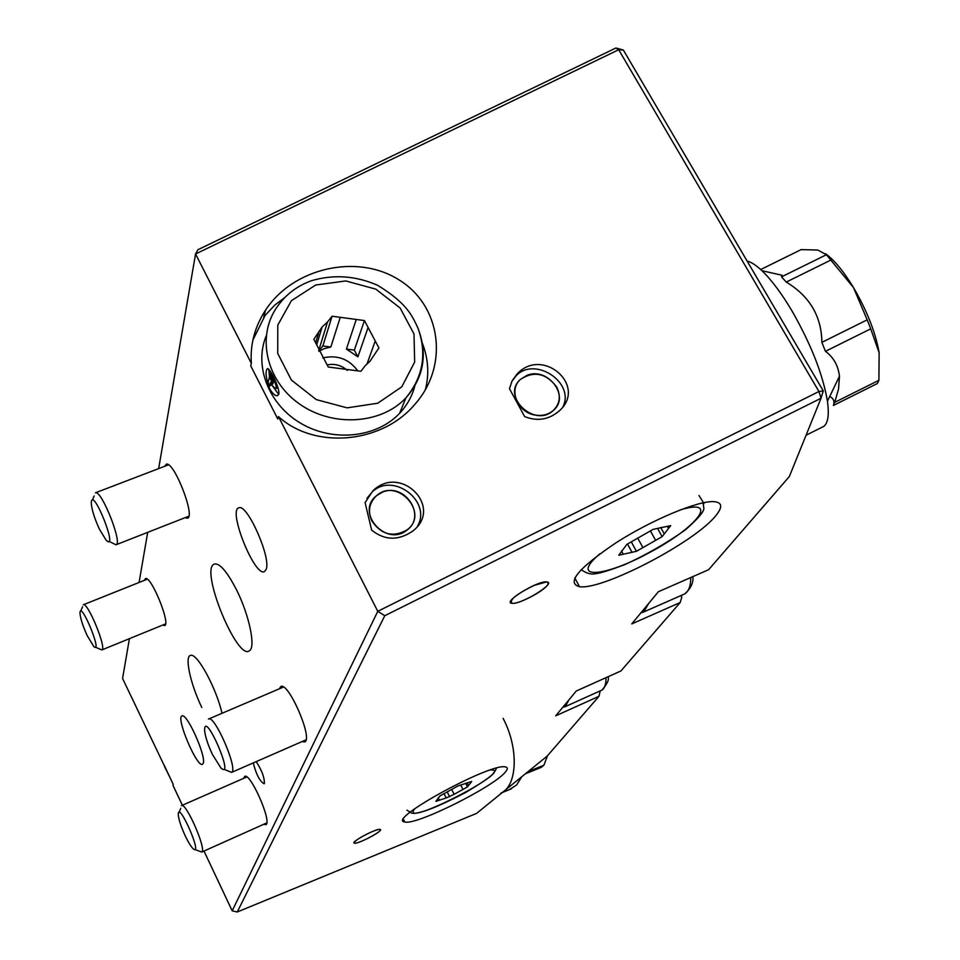 <?xml version="1.0" encoding="UTF-8"?>
<svg xmlns="http://www.w3.org/2000/svg" width="960" height="960" viewBox="0 0 960 960"><rect width="100%" height="100%" fill="white"/><g stroke="black" fill="none" stroke-linecap="round" stroke-linejoin="round"><path stroke-width="1.44" d="M185.088 517.68L187.38 518.256C195.9 517.104 173.808 460.572 166.236 464.22L164.736 466.272M162.696 625.068L164.604 625.596C171.024 624.276 150.912 575.088 145.392 578.64L144.408 580.344M222 713.292C216.492 688.44 197.172 652.896 190.728 655.368C184.224 655.692 190.464 684.324 201.828 707.496M236.604 589.98C226.632 570.696 219 562.128 213.708 564.3C200.364 571.704 237.828 661.872 249.576 650.628C255.852 646.992 249.18 615.012 236.604 589.98M203.22 763.284L202.584 764.208C197.436 768.6 175.764 718.056 181.908 716.016C186.42 711.84 206.496 756.324 203.22 763.284M266.16 569.4L264.456 571.62C254.772 577.296 227.736 510.216 238.788 507.864C246.96 502.944 271.332 557.664 266.16 569.4M680.208 602.508L631.74 623.928L658.368 591.732L708.636 569.7L789.348 476.52L821.028 398.256L384.78 615.72L237.252 912L476.604 813.384L547.14 756.144L598.992 696.276L555.732 715.824L576.24 691.032L620.916 670.968L680.208 602.508L681.804 597.072L680.976 595.56M598.992 696.276L600.204 690.876M278.472 416.58C314.376 449.52 381.288 443.832 414.408 404.868C449.46 366.132 441.312 305.604 398.892 279.804C357.048 253.248 293.028 267.84 265.5 310.212C254.748 326.808 250.032 344.532 251.352 363.408L250.74 365.916L277.788 418.98L278.472 416.58L377.784 611.316L232.188 910.824L203.988 851.064M182.376 805.248L172.956 785.28L173.22 784.356L122.58 678.492L129.42 638.664M251.352 363.408L195.552 253.992L158.652 468.6M147.696 532.344L139.08 582.468M256.164 761.652C261.708 770.016 264.456 777.276 264.408 783.408L264.108 783.792C259.8 781.332 256.188 774.372 253.26 762.924M302.016 741.6L304.848 741.936C313.224 738.372 287.916 680.628 280.668 686.688L279.408 688.788M263.712 824.304L265.944 824.676C272.244 821.808 249.876 771.42 244.596 776.556L243.744 778.296M365.088 502.584L371.652 530.124C384.756 540.564 398.472 540.864 412.836 531.012C443.844 507.012 400.5 463.728 372.948 490.776L365.088 502.584M509.472 388.692L524.616 416.556C537.264 421.632 548.832 419.748 559.308 410.892C587.808 385.548 542.148 346.248 516.984 374.124L512.076 380.928L509.472 388.692M384.78 615.72L377.784 611.316L818.952 391.524L618.696 49.728L195.552 253.992L197.904 249.732L615.912 48L618.696 49.728L623.352 50.04L823.272 390.9L821.028 398.256L818.952 391.524L823.272 390.9M547.644 584.856C543.828 591.216 518.352 604.452 512.112 603.312C501.384 602.916 537.468 580.5 546.636 581.928L548.268 582.804L547.644 584.856M380.244 830.352C378.372 833.736 357.084 844.296 354.384 843.168C349.632 842.544 376.572 828.108 380.064 829.416L380.244 830.352M716.076 515.328C695.82 541.716 602.748 590.34 579.504 586.704C566.052 582.984 578.208 568.356 615.996 542.796C651.792 519.852 697.92 500.592 713.832 501.636C722.136 502.296 722.88 506.868 716.076 515.328M505.716 771.624C495.108 786.192 415.608 825.9 404.772 821.964C385.428 820.14 491.268 762.252 505.548 766.956C507.816 767.424 507.876 768.972 505.716 771.624M425.328 389.868C429.336 374.376 428.364 358.872 422.412 343.332M284.772 297.576L274.776 305.076L264.996 315.6L252.888 340.08M382.152 492.288C404.472 482.076 426.96 515.856 407.1 529.956C386.4 547.62 354.948 512.436 376.416 495.744L382.152 492.288M556.668 386.94C561.048 396 559.92 403.848 553.26 410.496C548.448 414.54 542.592 416.1 535.704 415.152C517.836 413.04 508.068 389.94 520.44 379.404C533.976 370.608 546.048 373.116 556.668 386.94M563.016 406.632C575.028 382.464 534.888 355.98 516.192 375.672L511.836 381.408M623.352 50.04L615.912 48M232.188 910.824L237.252 912M417.492 526.236C432.084 501.456 393.384 471.816 372.432 491.7L366.996 498.312M95.376 647.172L101.832 649.932C107.136 649.02 87.732 601.704 83.304 604.776L147.264 579.192M87.168 635.58L93.768 646.5C103.26 655.14 80.652 600.024 79.968 612.852C80.268 618.012 82.668 625.584 87.168 635.58M108.936 541.332L115.968 544.8C123.06 544.14 101.58 489.72 95.424 492.804L168.48 464.844M99.408 529.152L106.068 540.108C119.4 553.428 92.424 485.172 91.248 502.632C91.584 509.16 94.308 517.992 99.408 529.152M640.848 612.924L643.68 611.988L648.756 603.348M212.412 754.44L221.028 768.156C235.512 780.612 204.252 708.648 204.588 730.308C205.212 736.488 207.816 744.528 212.412 754.44M223.848 769.272L231.612 772.38C238.476 769.476 214.236 713.736 208.452 719.076M562.776 707.316L565.38 706.584L568.86 699.948M185.196 835.776C188.388 842.448 191.088 846.828 193.32 848.904C203.352 856.884 178.056 799.332 178.248 814.572C178.692 819.54 181.02 826.608 185.196 835.776M194.82 849.492L201.78 852.048C206.916 849.708 185.556 801.132 181.392 805.68M528.036 771.648L543.9 765.216L547.5 755.724M525.36 773.808L541.212 767.376L543.9 765.216M509.112 789.768L516.672 784.92L521.808 776.688M500.94 793.104C517.512 785.928 518.928 748.152 503.1 718.356M879.144 352.74L870.72 328.836L825.456 351.324C833.556 357.336 838.224 365.64 839.46 376.248L838.548 389.016L834.732 402.336L878.892 380.304L879.144 352.74C875.568 332.544 867.024 310.824 853.488 287.58C843.636 271.368 834.324 260.088 825.576 253.752M825.456 351.324L821.868 342.36C821.556 316.356 809.688 296.256 786.276 282.072L781.524 276.864L826.392 254.724L817.788 250.032L801.132 249.612L760.692 269.544M781.524 276.864L782.052 275.256L761.952 270.708C756.192 265.272 751.248 262.044 747.108 261.048M821.868 342.36L867.192 319.848L853.488 287.58L826.392 254.724M786.276 282.072L831.288 259.848M870.72 328.836L867.192 319.848M829.728 396.456C833.532 398.364 834.756 401.376 833.388 405.468L877.356 383.532L878.892 380.304M821.604 427.464L823.812 426.36C828.072 422.988 829.284 414.6 827.436 401.208C822.888 374.472 811.104 344.436 792.096 311.1C781.572 293.388 771.528 279.924 761.952 270.708M833.388 405.468L834.732 402.336M467.136 782.832L468.528 785.556L471.708 781.452L457.92 785.952L439.86 795.996L435.876 801.36L446.208 797.952L444.048 793.668M470.628 782.844L470.172 781.956M451.656 789.372L454.164 794.304L462.96 789.42L460.728 785.04M438.216 797.916L439.38 800.208M454.164 794.304L446.208 797.952M449.676 796.8L447.156 791.832M468.528 785.556L467.46 786.924L465.6 783.288M467.46 786.924L462.96 789.42M660.708 527.448L664.284 533.892L670.716 525.624L657.6 528.42L662.136 536.652L655.632 540.36L650.424 530.916M668.532 528.432L667.368 526.332M637.644 537.984L642.924 547.596L655.632 540.36M621.444 550.908L623.268 554.244L632.016 552.288L627.48 544.02M657.6 528.42L653.124 529.38L626.856 544.38L618.768 555.252L623.268 554.244M642.924 547.596L636.444 551.292L632.016 552.288M636.444 551.292L631.272 541.848M664.284 533.892L662.136 536.652M347.34 370.416C341.448 365.22 334.716 363.396 327.144 364.944M357.792 370.86C348.972 358.968 337.308 354.648 322.812 357.924M366.912 364.272L375.24 340.992L368.088 327.444L357.888 356.844L346.416 349.068L356.28 319.464L340.26 317.316L330.828 347.028L324.24 348.624L318.948 351.288M318.696 350.652L327.48 322.032L322.116 327L313.824 339.336L328.224 367.02L360.936 371.268L365.496 365.34L369.9 361.392L378.912 347.916L375.24 340.992M318.456 333.468L315.636 342.816M266.172 335.94C253.692 366.216 268.86 404.928 301.224 423.564C333.444 442.416 376.824 437.64 399.624 413.28C407.28 405.108 412.428 395.7 415.068 385.068M278.784 394.2L277.416 395.712C275.112 396.024 272.568 393.708 269.748 388.764C265.788 377.88 265.02 371.16 267.468 368.604C269.712 367.68 280.26 388.62 278.784 394.2M278.7 394.464L272.82 386.412M269.46 377.076L268.812 369.3M273.864 380.34C276.18 384.792 276.768 387.576 275.628 388.728L272.412 385.716L270.612 382.284L269.652 385.848L268.056 382.356L269.484 376.98L272.892 383.928L273.372 382.14L269.964 375.18L270.444 373.368L273.864 380.34L274.932 379.944M270.576 376.572L269.484 376.98M271.392 373.02L270.444 373.368M271.992 384.96L269.652 385.848M356.28 319.464L364.44 320.556L354.36 350.112L346.416 349.068M327.48 322.032L332.064 316.224L322.86 345.972L318.852 351.072M357.888 356.844L354.36 350.112M332.064 316.224L340.26 317.316M330.828 347.028L322.86 345.972M364.44 320.556L368.088 327.444M369.6 832.764C358.728 838.104 353.652 841.572 354.384 843.168C357.9 844.476 384.804 830.064 380.064 829.416C378.492 829.224 375 830.34 369.6 832.764M534.336 585.288C516.18 594.24 508.776 600.24 512.112 603.312C521.148 604.824 557.448 582.408 546.636 581.928L534.336 585.288M526.644 375.516L520.44 379.404C500.916 396.156 534.72 428.316 553.26 410.496C570.744 396.576 547.464 366.156 526.644 375.516M371.736 520.776C381.24 534.732 393.012 537.78 407.064 529.908C429.96 513.252 397.164 476.784 376.464 495.78C369.216 502.74 367.644 511.068 371.736 520.776M683.148 594.6L684.648 593.94C688.68 591.492 690.732 586.02 690.792 577.512M600.696 690.66L601.884 690.12C604.716 688.308 606.084 684.156 605.988 677.664M414.852 808.656C397.464 830.172 518.04 768.42 490.452 769.956M580.872 569.964L581.82 570.096C586.776 573.504 591.408 574.692 595.716 573.66C599.52 573.42 609.012 570.492 624.192 564.888C645.972 554.976 666.348 543.312 685.332 529.908C697.56 519.108 703.74 512.004 703.896 508.596L702.936 501.804L699 495.492M703.584 504.12L704.364 502.548M600.024 553.692C568.56 580.224 604.248 577.608 650.916 551.796C697.992 526.572 719.856 497.652 680.04 509.976M399.624 413.28L405.936 397.872C423.072 376.992 427.116 353.856 418.092 328.44C412.296 315.984 407.292 303.384 377.46 285.228C355.668 275.724 333.696 274.212 311.532 280.692C297.564 285.72 286.38 294.072 277.98 305.712C256.296 334.632 265.32 379.488 298.572 403.308C331.548 427.452 380.94 424.656 405.936 397.872C424.272 376.764 428.04 352.932 417.24 326.364M315.696 285.012L291.408 300.696L277.788 325.092L277.728 353.472L291.444 380.124L316.272 399.6L347.136 407.856L377.7 403.236L401.784 386.832L414.66 362.076L414 333.972L400.128 308.016L375.828 289.152L345.768 280.944L315.696 285.012M170.076 777.696L164.088 765.012M404.772 821.964L403.464 819.348M265.5 310.212L263.772 317.232M579.504 586.704L574.776 577.932M516.984 374.124L516.192 375.672M372.432 491.7L372.948 490.776M165.552 623.904L101.832 649.932M80.652 611.232L82.536 606.804M188.808 516.216L116.088 544.752M92.328 500.148L94.164 495.948M692.928 576.588C693.492 582.924 690.732 588.708 684.648 593.94L643.68 611.988M283.416 687.072L208.74 718.956M306.024 739.848L231.612 772.38M608.04 676.752C609.36 679.44 607.308 683.904 601.884 690.12L565.38 706.584M246.78 776.964L181.668 805.56M266.748 822.936L201.78 852.048M179.124 812.388L180.744 808.32M502.236 792.576L511.524 788.784M839.46 376.248L827.436 401.208M806.064 435.228L823.812 426.36M406.932 810.18L411.876 813.228C414.84 813.024 411.492 814.704 425.772 810.708C435.372 807.372 448.572 801.348 465.396 792.636C480.084 783.876 489.084 777.816 492.408 774.468C495.144 771.24 496.392 769.164 496.14 768.228M322.116 327L316.704 344.868M275.628 388.728L278.04 387.816M164.664 766.8L170.256 778.08"/></g></svg>
